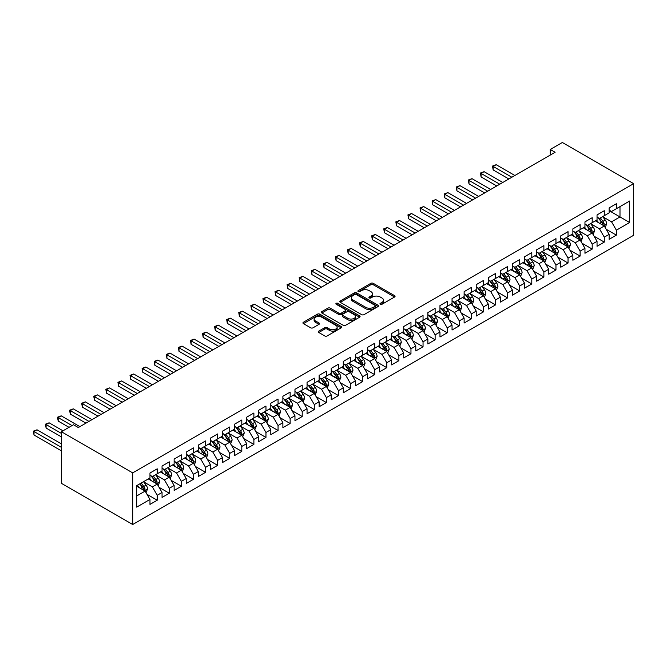 <?xml version="1.0" encoding="UTF-8"?>
<svg xmlns="http://www.w3.org/2000/svg" width="667" height="667" viewBox="0 0 667 667"><rect width="100%" height="100%" fill="white"/><g stroke="black" fill="none" stroke-linecap="round" stroke-linejoin="round"><path stroke-width="1" d="M380.307 304.294A1.176 0.675 0 0 0 381.966 304.294L394.572 297.015A1.676 0.967 0 0 0 395.056 296.331A1.676 0.967 0 0 0 394.572 295.648L373.22 283.317A1.676 0.967 0 0 0 370.852 283.317L358.246 290.595A1.176 0.675 0 0 0 357.904 291.079A1.176 0.675 0 0 0 358.246 291.554A1.176 0.675 0 0 0 359.905 291.554L361.539 290.612A5.369 3.102 0 0 1 369.126 290.612L370.91 291.637A5.369 3.102 0 0 1 372.478 293.83A5.369 3.102 0 0 1 370.91 296.023L369.276 296.965A1.176 0.675 0 0 0 368.934 297.44A1.176 0.675 0 0 0 369.276 297.924A1.176 0.675 0 0 0 370.935 297.924L372.57 296.982A5.369 3.102 0 0 1 380.157 296.982L381.941 298.007A5.369 3.102 0 0 1 383.508 300.2A5.369 3.102 0 0 1 381.941 302.393L380.307 303.335A1.176 0.675 0 0 0 379.965 303.81A1.176 0.675 0 0 0 380.307 304.294L380.307 303.335M318.784 331.115A1.676 0.967 0 0 0 318.292 331.799A1.676 0.967 0 0 0 318.784 332.483L324.771 335.943A1.676 0.967 0 0 0 327.147 335.943L341.137 327.864A1.676 0.967 0 0 0 341.629 327.18A1.676 0.967 0 0 0 341.137 326.497L319.793 314.165A1.676 0.967 0 0 0 317.417 314.165L303.427 322.244A1.676 0.967 0 0 0 302.935 322.936A1.676 0.967 0 0 0 303.427 323.62L310.655 327.797A1.676 0.967 0 0 0 313.031 327.797L319.018 324.337A1.676 0.967 0 0 0 319.51 323.653A1.676 0.967 0 0 0 319.018 322.97L315.433 320.894A4.486 2.593 0 0 1 314.115 319.068A4.486 2.593 0 0 1 316.883 316.667A4.486 2.593 0 0 1 321.777 317.234L335.834 325.346A4.486 2.593 0 0 1 337.143 327.18A4.486 2.593 0 0 1 334.375 329.573A4.486 2.593 0 0 1 329.49 329.006L327.147 327.655A1.676 0.967 0 0 0 324.771 327.655L318.784 331.115L318.784 332.483L324.771 329.056L324.771 327.655M61.406 431.724L132.691 472.878L132.691 524.504L61.406 483.342L61.406 431.724L73.487 424.746L78.322 427.539L555.111 152.268L550.275 149.475L550.275 155.052M550.275 149.475L562.364 142.496L633.65 183.658L132.691 472.878M361.656 314.649A1.676 0.967 0 0 0 364.032 314.649L378.022 306.57A1.676 0.967 0 0 0 378.514 305.886A1.676 0.967 0 0 0 378.022 305.194L356.678 292.871A1.676 0.967 0 0 0 354.302 292.871L340.312 300.95A1.676 0.967 0 0 0 339.82 301.634A1.676 0.967 0 0 0 340.312 302.326L361.656 314.649M336.685 304.544A1.176 0.675 0 0 1 337.877 304.711L337.877 303.318L359.58 315.85A1.676 0.967 0 0 1 360.072 316.533A1.676 0.967 0 0 1 359.58 317.217L345.589 325.296A1.676 0.967 0 0 1 343.213 325.296L321.869 312.973L327.856 309.538L327.856 308.146L321.869 311.597A1.676 0.967 0 0 0 321.377 312.281A1.676 0.967 0 0 0 321.869 312.973L321.869 311.597M327.856 309.538A1.676 0.967 0 0 1 330.223 309.538L330.223 308.146A1.676 0.967 0 0 0 327.856 308.146M330.223 308.146L338.886 313.14A1.676 0.967 0 0 0 341.254 313.14L345.231 310.847A1.676 0.967 0 0 0 345.723 310.163A1.676 0.967 0 0 0 345.231 309.48L336.218 304.277A1.176 0.675 0 0 1 335.876 303.793A1.176 0.675 0 0 1 336.602 303.168A1.176 0.675 0 0 1 337.877 303.318M132.691 524.504L633.65 235.276L633.65 183.658M609.121 210.655L619.993 216.933L619.993 206.603L629.665 201.025L616.375 208.696L616.375 203.743L609.121 207.929L609.121 212.881L604.285 215.674L604.285 210.722L597.04 214.907L597.04 219.86L592.204 222.653L592.204 217.7L584.959 221.886L584.959 226.838L580.123 229.631L580.123 224.671L572.87 228.864L572.87 233.817L568.042 236.602L568.042 231.649L560.789 235.835L560.789 240.787L555.961 243.58L555.961 238.628L548.708 242.813L548.708 247.765L543.872 250.559L543.872 245.606L536.627 249.792L536.627 254.744L531.791 257.529L531.791 252.576L524.545 256.762L524.545 261.714L519.71 264.507L519.71 259.555L512.456 263.74L512.456 268.693L507.629 271.486L507.629 266.533L500.375 270.719L500.375 275.671L495.539 278.456L495.539 273.503L488.294 277.689L488.294 282.641L483.458 285.434L483.458 280.482L476.213 284.667L476.213 289.62L471.377 292.413L471.377 287.46L464.124 291.646L464.124 296.598L459.296 299.391L459.296 294.43L452.043 298.616L452.043 303.577L447.215 306.361L447.215 301.409L439.962 305.594L439.962 310.547L435.126 313.34L435.126 308.387L427.881 312.573L427.881 317.525L423.045 320.318L423.045 315.366L415.799 319.551L415.799 324.504L410.964 327.289L410.964 322.336L403.71 326.522L403.71 331.474L398.883 334.267L398.883 329.315L391.629 333.5L391.629 338.452L386.793 341.246L386.793 336.293L379.548 340.478L379.548 345.431L374.712 348.216L374.712 343.263L367.467 347.449L367.467 352.401L362.631 355.194L362.631 350.242L355.386 354.427L355.386 359.38L350.55 362.173L350.55 357.22L343.297 361.406L343.297 366.358L338.469 369.151L338.469 364.19L331.216 368.376L331.216 373.337L326.38 376.121L326.38 371.169L319.134 375.354L319.134 380.307L314.299 383.1L314.299 378.147L307.053 382.333L307.053 387.285L302.218 390.078L302.218 385.126L294.964 389.311L294.964 394.264L290.137 397.048L290.137 392.096L282.883 396.281L282.883 401.234L278.056 404.027L278.056 399.074L270.802 403.26L270.802 408.212L265.966 411.005L265.966 406.053L258.721 410.238L258.721 415.191L253.885 417.976L253.885 413.023L246.64 417.208L246.64 422.161L241.804 424.954L241.804 420.002L234.551 424.187L234.551 429.139L229.723 431.933L229.723 426.98L222.47 431.165L222.47 436.118L217.634 438.903L217.634 433.95L210.388 438.136L210.388 443.096L205.553 445.881L205.553 440.929L198.307 445.114L198.307 450.067L193.472 452.86L193.472 447.907L186.218 452.093L186.218 457.045L181.391 459.838L181.391 454.886L174.137 459.071L174.137 464.024L169.31 466.808L169.31 461.856L162.056 466.041L162.056 470.994L157.22 473.787L157.22 468.834L149.975 473.02L149.975 477.972L136.685 485.643L136.685 507.128L149.975 499.458L145.139 491.087L136.685 486.201M629.665 201.025L629.665 222.511L616.375 230.19L611.539 221.811L602.776 216.758M606.161 229.248L616.375 235.143L616.375 230.19M616.375 235.143L609.121 239.328L609.121 234.375L604.285 237.16L599.458 228.789L590.695 223.737M594.08 236.218L604.285 242.113L604.285 237.16M604.285 242.113L597.04 246.298L597.04 241.346L592.204 244.139L587.369 235.768L578.614 230.707M581.999 243.197L592.204 249.091L592.204 244.139M592.204 249.091L584.959 253.277L584.959 248.324L580.123 251.117L575.288 242.746L566.533 237.685M569.91 250.175L580.123 256.07L580.123 251.117M580.123 256.07L572.87 260.255L572.87 255.303L568.042 258.087L563.206 249.716L554.444 244.664M557.829 257.145L568.042 263.04L568.042 258.087M568.042 263.04L560.789 267.225L560.789 262.273L555.961 265.066L551.125 256.695L542.363 251.634M545.748 264.124L555.961 270.018L555.961 265.066M555.961 270.018L548.708 274.204L548.708 269.251L543.872 272.044L539.044 263.673L530.282 258.613M533.667 271.102L543.872 276.997L543.872 272.044M543.872 276.997L536.627 281.182L536.627 276.23L531.791 279.014L526.955 270.644L518.201 265.591M521.586 278.072L531.791 283.967L531.791 279.014M531.791 283.967L524.545 288.152L524.545 283.2L519.71 285.993L514.874 277.622L506.111 272.561M509.496 285.051L519.71 290.945L519.71 285.993M519.71 290.945L512.456 295.131L512.456 290.178L507.629 292.971L502.793 284.601L494.03 279.54M497.415 292.029L507.629 297.924L507.629 292.971M507.629 297.924L500.375 302.109L500.375 297.157L495.539 299.95L490.712 291.571L481.949 286.518M485.334 299.008L495.539 304.902L495.539 299.95M495.539 304.902L488.294 309.088L488.294 304.135L483.458 306.92L478.631 298.549L469.868 293.497M473.253 305.978L483.458 311.873L483.458 306.92M483.458 311.873L476.213 316.058L476.213 311.105L471.377 313.899L466.541 305.528L457.787 300.467M461.164 312.956L471.377 318.851L471.377 313.899M471.377 318.851L464.124 323.036L464.124 318.084L459.296 320.877L454.46 312.506L445.698 307.445M449.083 319.935L459.296 325.829L459.296 320.877M459.296 325.829L452.043 330.015L452.043 325.062L447.215 327.847L442.379 319.476L433.617 314.424M437.002 326.905L447.215 332.8L447.215 327.847M447.215 332.8L439.962 336.985L439.962 332.033L435.126 334.826L430.298 326.455L421.536 321.394M424.921 333.884L435.126 339.778L435.126 334.826M435.126 339.778L427.881 343.964L427.881 339.011L423.045 341.804L418.209 333.433L409.455 328.372M412.84 340.862L423.045 346.757L423.045 341.804M423.045 346.757L415.799 350.942L415.799 345.99L410.964 348.774L406.128 340.403L397.374 335.351M400.75 347.832L410.964 353.727L410.964 348.774M410.964 353.727L403.71 357.912L403.71 352.96L398.883 355.753L394.047 347.382L385.284 342.321M388.669 354.811L398.883 360.705L398.883 355.753M398.883 360.705L391.629 364.891L391.629 359.938L386.793 362.731L381.966 354.36L373.203 349.3M376.588 361.789L386.793 367.684L386.793 362.731M386.793 367.684L379.548 371.869L379.548 366.917L374.712 369.701L369.885 361.331L361.122 356.278M364.507 368.768L374.712 374.662L374.712 369.701M374.712 374.662L367.467 378.848L367.467 373.887L362.631 376.68L357.795 368.309L349.041 363.257M352.418 375.738L362.631 381.632L362.631 376.68M362.631 381.632L355.386 385.818L355.386 380.865L350.55 383.658L345.714 375.288L336.952 370.227M340.337 382.716L350.55 388.611L350.55 383.658M350.55 388.611L343.297 392.796L343.297 387.844L338.469 390.637L333.633 382.266L324.871 377.205M328.256 389.695L338.469 395.589L338.469 390.637M338.469 395.589L331.216 399.775L331.216 394.822L326.38 397.607L321.552 389.236L312.79 384.184M316.175 396.665L326.38 402.56L326.38 397.607M326.38 402.56L319.134 406.745L319.134 401.792L314.299 404.586L309.471 396.215L300.709 391.154M304.094 403.643L314.299 409.538L314.299 404.586M314.299 409.538L307.053 413.723L307.053 408.771L302.218 411.564L297.382 403.193L288.628 398.132M292.004 410.622L302.218 416.516L302.218 411.564M302.218 416.516L294.964 420.702L294.964 415.749L290.137 418.534L285.301 410.163L276.538 405.111M279.923 417.592L290.137 423.487L290.137 418.534M290.137 423.487L282.883 427.672L282.883 422.72L278.056 425.513L273.22 417.142L264.457 412.081M267.842 424.571L278.056 430.465L278.056 425.513M278.056 430.465L270.802 434.651L270.802 429.698L265.966 432.491L261.139 424.12L252.376 419.059M255.761 431.549L265.966 437.444L265.966 432.491M265.966 437.444L258.721 441.629L258.721 436.677L253.885 439.461L249.049 431.09L240.295 426.038M243.68 438.527L253.885 444.422L253.885 439.461M253.885 444.422L246.64 448.608L246.64 443.647L241.804 446.44L236.968 438.069L228.214 433.008M231.591 445.498L241.804 451.392L241.804 446.44M241.804 451.392L234.551 455.578L234.551 450.625L229.723 453.418L224.887 445.047L216.125 439.987M219.51 452.476L229.723 458.371L229.723 453.418M229.723 458.371L222.47 462.556L222.47 457.604L217.634 460.397L212.806 452.026L204.044 446.965M207.429 459.455L217.634 465.349L217.634 460.397M217.634 465.349L210.388 469.535L210.388 464.582L205.553 467.367L200.725 458.996L191.963 453.944M195.348 466.425L205.553 472.319L205.553 467.367M205.553 472.319L198.307 476.505L198.307 471.552L193.472 474.345L188.636 465.975L179.882 460.914M183.258 473.403L193.472 479.298L193.472 474.345M193.472 479.298L186.218 483.483L186.218 478.531L181.391 481.324L176.555 472.953L167.792 467.892M171.177 480.382L181.391 486.276L181.391 481.324M181.391 486.276L174.137 490.462L174.137 485.509L169.31 488.294L164.474 479.923L155.711 474.871M159.096 487.352L169.31 493.247L169.31 488.294M169.31 493.247L162.056 497.432L162.056 492.479L157.22 495.273L152.393 486.902L143.63 481.841M147.015 494.33L157.22 500.225L157.22 495.273M157.22 500.225L149.975 504.41L149.975 499.458M149.975 475.179L152.393 476.58L157.22 473.787M136.685 495.973L145.139 491.087M162.056 468.209L164.474 469.601L169.31 466.808M152.393 486.902L157.22 484.109L148.282 478.948M162.056 492.479L157.22 484.109M174.137 461.231L176.555 462.623L181.391 459.838M164.474 479.923L169.31 477.138L160.363 471.969M174.137 485.509L169.31 477.138M186.218 454.252L188.636 455.653L193.472 452.86M176.555 472.953L181.391 470.16L172.445 464.999M186.218 478.531L181.391 470.16M198.307 447.282L200.725 448.674L205.553 445.881M188.636 465.975L193.472 463.181L184.534 458.021M198.307 471.552L193.472 463.181M210.388 440.303L212.806 441.696L217.634 438.903M200.725 458.996L205.553 456.211L196.615 451.042M210.388 464.582L205.553 456.211M222.47 433.325L224.887 434.717L229.723 431.933M212.806 452.026L217.634 449.233L208.696 444.072M222.47 457.604L217.634 449.233M234.551 426.346L236.968 427.747L241.804 424.954M224.887 445.047L229.723 442.254L220.777 437.093M234.551 450.625L229.723 442.254M246.64 419.376L249.049 420.769L253.885 417.976M236.968 438.069L241.804 435.276L232.858 430.115M246.64 443.647L241.804 435.276M258.721 412.398L261.139 413.79L265.966 411.005M249.049 431.09L253.885 428.306L244.947 423.145M258.721 436.677L253.885 428.306M270.802 405.419L273.22 406.82L278.056 404.027M261.139 424.12L265.966 421.327L257.028 416.166M270.802 429.698L265.966 421.327M282.883 398.449L285.301 399.841L290.137 397.048M273.22 417.142L278.056 414.349L269.109 409.188M282.883 422.72L278.056 414.349M294.964 391.471L297.382 392.863L302.218 390.078M285.301 410.163L290.137 407.379L281.191 402.209M294.964 415.749L290.137 407.379M307.053 384.492L309.471 385.893L314.299 383.1M297.382 403.193L302.218 400.4L293.28 395.239M307.053 408.771L302.218 400.4M319.134 377.522L321.552 378.914L326.38 376.121M309.471 396.215L314.299 393.422L305.361 388.261M319.134 401.792L314.299 393.422M331.216 370.544L333.633 371.936L338.469 369.151M321.552 389.236L326.38 386.451L317.442 381.282M331.216 394.822L326.38 386.451M343.297 363.565L345.714 364.957L350.55 362.173M333.633 382.266L338.469 379.473L329.523 374.312M343.297 387.844L338.469 379.473M355.386 356.587L357.795 357.987L362.631 355.194M345.714 375.288L350.55 372.494L341.604 367.334M355.386 380.865L350.55 372.494M367.467 349.616L369.885 351.009L374.712 348.216M357.795 368.309L362.631 365.516L353.693 360.355M367.467 373.887L362.631 365.516M379.548 342.638L381.966 344.03L386.793 341.246M369.885 361.331L374.712 358.546L365.774 353.385M379.548 366.917L374.712 358.546M391.629 335.659L394.047 337.06L398.883 334.267M381.966 354.36L386.793 351.567L377.856 346.406M391.629 359.938L386.793 351.567M403.71 328.689L406.128 330.082L410.964 327.289M394.047 347.382L398.883 344.589L389.937 339.428M403.71 352.96L398.883 344.589M415.799 321.711L418.209 323.103L423.045 320.318M406.128 340.403L410.964 337.619L402.018 332.449M415.799 345.99L410.964 337.619M427.881 314.732L430.298 316.133L435.126 313.34M418.209 333.433L423.045 330.64L414.107 325.479M427.881 339.011L423.045 330.64M439.962 307.762L442.379 309.154L447.215 306.361M430.298 326.455L435.126 323.662L426.188 318.501M439.962 332.033L435.126 323.662M452.043 300.784L454.46 302.176L459.296 299.391M442.379 319.476L447.215 316.692L438.269 311.522M452.043 325.062L447.215 316.692M464.124 293.805L466.541 295.206L471.377 292.413M454.46 312.506L459.296 309.713L450.35 304.552M464.124 318.084L459.296 309.713M476.213 286.827L478.631 288.227L483.458 285.434M466.541 305.528L471.377 302.735L462.439 297.574M476.213 311.105L471.377 302.735M488.294 279.857L490.712 281.249L495.539 278.456M478.631 298.549L483.458 295.756L474.52 290.595M488.294 304.135L483.458 295.756M500.375 272.878L502.793 274.27L507.629 271.486M490.712 291.571L495.539 288.786L486.602 283.625M500.375 297.157L495.539 288.786M512.456 265.9L514.874 267.3L519.71 264.507M502.793 284.601L507.629 281.808L498.683 276.647M512.456 290.178L507.629 281.808M524.545 258.929L526.955 260.322L531.791 257.529M514.874 277.622L519.71 274.829L510.764 269.668M524.545 283.2L519.71 274.829M536.627 251.951L539.044 253.343L543.872 250.559M526.955 270.644L531.791 267.859L522.853 262.698M536.627 276.23L531.791 267.859M548.708 244.972L551.125 246.373L555.961 243.58M539.044 263.673L543.872 260.88L534.934 255.719M548.708 269.251L543.872 260.88M560.789 238.002L563.206 239.395L568.042 236.602M551.125 256.695L555.961 253.902L547.015 248.741M560.789 262.273L555.961 253.902M572.87 231.024L575.288 232.416L580.123 229.631M563.206 249.716L568.042 246.932L559.096 241.762M572.87 255.303L568.042 246.932M584.959 224.045L587.369 225.446L592.204 222.653M575.288 242.746L580.123 239.953L571.185 234.792M584.959 248.324L580.123 239.953M597.04 217.075L599.458 218.468L604.285 215.674M587.369 235.768L592.204 232.975L583.266 227.814M597.04 241.346L592.204 232.975M609.121 210.097L611.539 211.489L616.375 208.696M599.458 228.789L604.285 225.996L595.348 220.835M609.121 234.375L604.285 225.996M611.539 221.811L619.993 216.933L629.665 222.511M380.774 304.452L381.941 303.785A5.369 3.102 0 0 0 383.508 301.592L383.508 300.2M372.478 293.83L372.478 295.223A5.369 3.102 0 0 1 370.91 297.415L369.743 298.091M394.547 297.032L373.22 284.717A1.676 0.967 0 0 0 370.852 284.717L358.713 291.721M377.997 306.578L356.678 294.264A1.676 0.967 0 0 0 354.302 294.264L340.328 302.334M375.062 306.361A1.176 0.675 0 0 0 375.404 305.886A1.176 0.675 0 0 0 375.062 305.403L356.32 294.581A1.176 0.675 0 0 0 354.661 294.581L352.943 295.581A5.369 3.102 0 0 0 351.367 297.765A5.369 3.102 0 0 0 352.943 299.958L365.749 307.354A5.369 3.102 0 0 0 373.337 307.354L375.062 306.361L375.062 307.754A1.176 0.675 0 0 0 375.404 307.279L375.404 305.886M351.367 297.765L351.367 299.166A5.369 3.102 0 0 0 352.943 301.359L352.943 299.958M375.062 307.754L373.337 308.746A5.369 3.102 0 0 1 365.749 308.746L352.943 301.359M330.223 309.538L338.886 314.532A1.676 0.967 0 0 0 341.254 314.532L345.231 312.239A1.676 0.967 0 0 0 345.723 311.556L345.723 310.163M337.877 304.711L359.555 317.225M347.866 318.326A4.486 2.593 0 0 0 352.76 318.893A4.486 2.593 0 0 0 355.528 316.5A4.486 2.593 0 0 0 354.21 314.666L349.266 311.806A1.676 0.967 0 0 0 346.89 311.806L342.921 314.099A1.676 0.967 0 0 0 342.429 314.782A1.676 0.967 0 0 0 342.921 315.466L347.866 318.326L347.866 319.726A4.486 2.593 0 0 0 352.76 320.285A4.486 2.593 0 0 0 355.528 317.892L355.528 316.5M342.429 314.782L342.429 316.183A1.676 0.967 0 0 0 342.921 316.867L342.921 315.466M347.866 319.726L342.921 316.867M337.143 327.18L337.143 328.573A4.486 2.593 0 0 1 334.375 330.965A4.486 2.593 0 0 1 329.49 330.407L327.147 329.056A1.676 0.967 0 0 0 324.771 329.056M314.115 319.068L314.115 320.46A4.486 2.593 0 0 0 315.433 322.294L315.433 320.894M319.001 324.345L315.433 322.294M341.137 326.497L341.137 327.864L319.793 315.566A1.676 0.967 0 0 0 317.417 315.566L303.443 323.628L303.427 322.244M605.186 227.547L606.678 223.895A4.527 2.618 -120 0 0 605.236 220.035L602.668 216.608M598.582 222.703L596.623 220.102M514.874 175.496L496.181 164.699L493.163 166.45L493.163 169.935L508.838 178.981M603.435 225.504L604.235 224.087A4.527 2.618 -120 0 0 602.943 221.361L600.375 217.934M598.908 218.151L602.076 222.386A2.309 1.334 60 0 1 602.501 223.086L604.235 224.087M598.116 217.692L601.492 222.203A4.527 2.618 60 0 1 602.785 224.921L602.876 225.188M493.163 169.935L492.496 166.066L511.856 177.239M492.496 166.066L496.181 164.699M593.096 234.526L594.597 230.865A4.527 2.618 -120 0 0 593.155 227.013L590.587 223.587M586.493 229.681L584.542 227.072M502.793 182.466L484.1 171.677L481.082 173.42L481.082 176.913L496.748 185.96M591.354 232.483L592.154 231.065A4.527 2.618 -120 0 0 590.854 228.339L588.294 224.912M586.827 225.129L589.995 229.356A2.309 1.334 60 0 1 590.412 230.057L592.154 231.065M586.026 224.662L589.403 229.173A4.527 2.618 60 0 1 590.704 231.899L590.795 232.158M481.082 176.913L480.415 173.036L499.775 184.217M480.415 173.036L484.1 171.677M581.015 241.504L582.516 237.844A4.527 2.618 -120 0 0 581.074 233.992L578.506 230.565M574.412 236.652L572.461 234.05M490.712 189.445L472.019 178.656L469.001 180.398L469.001 183.884L484.667 192.938M579.273 239.461L580.073 238.036A4.527 2.618 -120 0 0 578.773 235.318L576.205 231.891M574.746 232.099L577.914 236.335A2.309 1.334 60 0 1 578.331 237.035L580.073 238.036M573.945 231.641L577.322 236.151A4.527 2.618 60 0 1 578.622 238.878L578.714 239.136M469.001 183.884L468.334 180.015L487.685 191.187M468.334 180.015L472.019 178.656M568.934 248.474L570.435 244.822A4.527 2.618 -120 0 0 568.984 240.962L566.416 237.535M562.331 243.63L560.38 241.029M478.623 196.423L459.938 185.634L456.912 187.377L456.912 190.862L472.586 199.908M567.183 246.431L567.984 245.014A4.527 2.618 -120 0 0 566.692 242.288L564.124 238.861M562.656 239.078L565.833 243.313A2.309 1.334 60 0 1 566.25 244.014L567.984 245.014M561.864 238.619L565.241 243.13A4.527 2.618 60 0 1 566.541 245.848L566.633 246.115M456.912 190.862L456.253 186.993L475.604 198.166M456.253 186.993L459.938 185.634M556.853 255.453L558.346 251.801A4.527 2.618 -120 0 0 556.903 247.941L554.335 244.514M550.25 250.609L548.299 247.999M466.541 203.402L447.849 192.605L444.831 194.347L444.831 197.841L460.505 206.887M555.102 253.41L555.903 251.993A4.527 2.618 -120 0 0 554.611 249.266L552.043 245.84M550.575 246.056L553.743 250.283A2.309 1.334 60 0 1 554.169 250.984L555.903 251.993M549.783 245.598L553.16 250.1A4.527 2.618 60 0 1 554.452 252.826L554.544 253.093M444.831 197.841L444.164 193.964L463.523 205.144M444.164 193.964L447.849 192.605M544.772 262.431L546.265 258.771A4.527 2.618 -120 0 0 544.822 254.919L542.254 251.492M538.161 257.587L536.21 254.977M454.46 210.372L435.768 199.583L432.75 201.326L432.75 204.811L448.416 213.865M543.021 260.388L543.822 258.963A4.527 2.618 -120 0 0 542.529 256.245L539.962 252.818M538.494 253.026L541.662 257.262A2.309 1.334 60 0 1 542.079 257.962L543.822 258.963M537.694 252.568L541.079 257.078A4.527 2.618 60 0 1 542.371 259.805L542.463 260.063M432.75 204.811L432.083 200.942L451.442 212.114M432.083 200.942L435.768 199.583M532.683 269.401L534.184 265.749A4.527 2.618 -120 0 0 532.741 261.889L530.173 258.471M526.08 264.557L524.129 261.956M442.379 217.35L423.687 206.562L420.669 208.304L420.669 211.789L436.335 220.835M530.94 267.367L531.741 265.941A4.527 2.618 -120 0 0 530.44 263.215L527.872 259.788M526.413 260.005L529.581 264.24A2.309 1.334 60 0 1 529.998 264.941L531.741 265.941M525.613 259.546L528.989 264.057A4.527 2.618 60 0 1 530.29 266.783L530.382 267.042M420.669 211.789L420.002 207.921L439.361 219.093M420.002 207.921L423.687 206.562M520.602 276.38L522.103 272.728A4.527 2.618 -120 0 0 520.652 268.868L518.092 265.441M513.999 271.536L512.048 268.934M430.298 224.329L411.606 213.532L408.579 215.283L408.579 218.768L424.254 227.814M518.859 274.337L519.66 272.92A4.527 2.618 -120 0 0 518.359 270.193L515.791 266.767M514.332 266.983L517.5 271.211A2.309 1.334 60 0 1 517.917 271.911L519.66 272.92M513.532 266.525L516.908 271.035A4.527 2.618 60 0 1 518.209 273.753L518.301 274.02M408.579 218.768L407.921 214.891L427.272 226.071M407.921 214.891L411.606 213.532M508.521 283.358L510.022 279.698A4.527 2.618 -120 0 0 508.571 275.846L506.003 272.419M501.918 278.514L499.967 275.905M418.209 231.299L399.525 220.51L396.498 222.253L396.498 225.746L412.173 234.792M506.77 281.316L507.57 279.898A4.527 2.618 -120 0 0 506.278 277.172L503.71 273.745M502.243 273.962L505.419 278.189A2.309 1.334 60 0 1 505.836 278.889L507.57 279.898M501.451 273.495L504.827 278.006A4.527 2.618 60 0 1 506.12 280.732L506.211 280.99M396.498 225.746L395.839 221.869L415.191 233.05M395.839 221.869L399.525 220.51M496.44 290.337L497.932 286.677A4.527 2.618 -120 0 0 496.49 282.825L493.922 279.398M489.836 285.484L487.885 282.883M406.128 238.277L387.435 227.489L384.417 229.231L384.417 232.716L400.092 241.762M494.689 288.294L495.489 286.868A4.527 2.618 -120 0 0 494.197 284.15L491.629 280.724M490.162 280.932L493.33 285.168A2.309 1.334 60 0 1 493.755 285.868L495.489 286.868M489.37 280.474L492.746 284.984A4.527 2.618 60 0 1 494.039 287.71L494.13 287.969M384.417 232.716L383.75 228.848L403.11 240.02M383.75 228.848L387.435 227.489M484.35 297.307L485.851 293.655A4.527 2.618 -120 0 0 484.409 289.795L481.841 286.368M477.747 292.463L475.796 289.862M394.047 245.256L375.354 234.459L372.336 236.21L372.336 239.695L388.002 248.741M482.608 295.264L483.408 293.847A4.527 2.618 -120 0 0 482.108 291.12L479.548 287.694M478.081 287.911L481.249 292.138A2.309 1.334 60 0 1 481.666 292.846L483.408 293.847M477.28 287.452L480.665 291.963A4.527 2.618 60 0 1 481.958 294.681L482.049 294.947M372.336 239.695L371.669 235.826L391.029 246.998M371.669 235.826L375.354 234.459M472.269 304.285L473.77 300.625A4.527 2.618 -120 0 0 472.328 296.773L469.76 293.347M465.666 299.441L463.715 296.832M381.966 252.226L363.273 241.437L360.255 243.18L360.255 246.673L375.921 255.719M470.527 302.243L471.327 300.825A4.527 2.618 -120 0 0 470.027 298.099L467.459 294.672M466 294.889L469.168 299.116A2.309 1.334 60 0 1 469.585 299.817L471.327 300.825M465.199 294.422L468.576 298.933A4.527 2.618 60 0 1 469.876 301.659L469.968 301.918M360.255 246.673L359.588 242.796L378.939 253.977M359.588 242.796L363.273 241.437M460.188 311.264L461.689 307.604A4.527 2.618 -120 0 0 460.238 303.752L457.67 300.325M453.585 306.411L451.634 303.81M369.885 259.205L351.192 248.416L348.166 250.158L348.166 253.643L363.84 262.698M458.437 309.221L459.238 307.795A4.527 2.618 -120 0 0 457.946 305.077L455.378 301.651M453.91 301.859L457.087 306.095A2.309 1.334 60 0 1 457.504 306.795L459.238 307.795M453.118 301.401L456.495 305.911A4.527 2.618 60 0 1 457.795 308.638L457.887 308.896M348.166 253.643L347.507 249.775L366.858 260.947M347.507 249.775L351.192 248.416M448.107 318.234L449.6 314.582A4.527 2.618 -120 0 0 448.157 310.722L445.589 307.295M441.504 313.39L439.553 310.789M357.795 266.183L339.103 255.394L336.085 257.137L336.085 260.622L351.759 269.668M446.356 316.191L447.157 314.774A4.527 2.618 -120 0 0 445.864 312.048L443.297 308.621M441.829 308.838L444.997 313.073A2.309 1.334 60 0 1 445.423 313.773L447.157 314.774M441.037 308.379L444.414 312.89A4.527 2.618 60 0 1 445.706 315.608L445.798 315.875M336.085 260.622L335.418 256.753L354.777 267.926M335.418 256.753L339.103 255.394M436.026 325.213L437.519 321.561A4.527 2.618 -120 0 0 436.076 317.7L433.508 314.274M429.415 320.368L427.464 317.759M345.714 273.162L327.022 262.364L324.004 264.107L324.004 267.6L339.67 276.647M434.275 323.17L435.076 321.752A4.527 2.618 -120 0 0 433.783 319.026L431.216 315.599M429.748 315.816L432.916 320.043A2.309 1.334 60 0 1 433.342 320.744L435.076 321.752M428.948 315.358L432.333 319.86A4.527 2.618 60 0 1 433.625 322.586L433.717 322.853M324.004 267.6L323.337 263.723L342.696 274.904M323.337 263.723L327.022 262.364M423.937 332.191L425.438 328.531A4.527 2.618 -120 0 0 423.995 324.679L421.427 321.252M417.334 327.347L415.383 324.737M333.633 280.132L314.941 269.343L311.923 271.085L311.923 274.571L327.589 283.625M422.194 330.148L422.995 328.723A4.527 2.618 -120 0 0 421.694 326.005L419.126 322.578M417.667 322.786L420.835 327.022A2.309 1.334 60 0 1 421.252 327.722L422.995 328.723M416.867 322.328L420.243 326.838A4.527 2.618 60 0 1 421.544 329.565L421.636 329.823M311.923 274.571L311.256 270.702L330.615 281.874M311.256 270.702L314.941 269.343M411.856 339.161L413.357 335.509A4.527 2.618 -120 0 0 411.906 331.649L409.346 328.231M405.253 334.317L403.302 331.716M321.552 287.11L302.86 276.321L299.833 278.064L299.833 281.549L315.508 290.595M410.113 337.127L410.914 335.701A4.527 2.618 -120 0 0 409.613 332.975L407.045 329.548M405.586 329.765L408.754 334A2.309 1.334 60 0 1 409.171 334.701L410.914 335.701M404.786 329.306L408.162 333.817A4.527 2.618 60 0 1 409.463 336.543L409.555 336.802M299.833 281.549L299.175 277.68L318.526 288.853M299.175 277.68L302.86 276.321M399.775 346.14L401.276 342.488A4.527 2.618 -120 0 0 399.825 338.628L397.257 335.201M393.171 341.296L391.221 338.694M309.463 294.089L290.779 283.292L287.752 285.034L287.752 288.528L303.427 297.574M398.024 344.097L398.824 342.68A4.527 2.618 -120 0 0 397.532 339.953L394.964 336.527M393.497 336.743L396.673 340.97A2.309 1.334 60 0 1 397.09 341.671L398.824 342.68M392.705 336.285L396.081 340.795A4.527 2.618 60 0 1 397.374 343.513L397.465 343.78M287.752 288.528L287.093 284.651L306.445 295.831M287.093 284.651L290.779 283.292M387.694 353.118L389.186 349.458A4.527 2.618 -120 0 0 387.744 345.606L385.176 342.179M381.09 348.274L379.139 345.664M297.382 301.059L278.689 290.27L275.671 292.013L275.671 295.506L291.346 304.552M385.943 351.075L386.743 349.658A4.527 2.618 -120 0 0 385.451 346.932L382.883 343.505M381.416 343.713L384.584 347.949A2.309 1.334 60 0 1 385.009 348.649L386.743 349.658M380.624 343.255L384 347.765A4.527 2.618 60 0 1 385.293 350.492L385.384 350.75M275.671 295.506L275.004 291.629L294.364 302.81M275.004 291.629L278.689 290.27M375.613 360.097L377.105 356.436A4.527 2.618 -120 0 0 375.663 352.585L373.095 349.158M369.001 355.244L367.05 352.643M285.301 308.037L266.608 297.249L263.59 298.991L263.59 302.476L279.256 311.522M373.862 358.054L374.662 356.628A4.527 2.618 -120 0 0 373.362 353.91L370.802 350.483M369.335 350.692L372.503 354.927A2.309 1.334 60 0 1 372.92 355.628L374.662 356.628M368.534 350.233L371.919 354.744A4.527 2.618 60 0 1 373.212 357.47L373.303 357.729M263.59 302.476L262.923 298.608L282.283 309.78M262.923 298.608L266.608 297.249M363.523 367.067L365.024 363.415A4.527 2.618 -120 0 0 363.582 359.555L361.014 356.128M356.92 362.223L354.969 359.621M273.22 315.016L254.527 304.219L251.509 305.97L251.509 309.455L267.175 318.501M361.781 365.024L362.581 363.607A4.527 2.618 -120 0 0 361.281 360.88L358.713 357.454M357.254 357.67L360.422 361.898A2.309 1.334 60 0 1 360.839 362.606L362.581 363.607M356.453 357.212L359.83 361.722A4.527 2.618 60 0 1 361.13 364.44L361.222 364.707M251.509 309.455L250.842 305.586L270.193 316.758M250.842 305.586L254.527 304.219M351.442 374.045L352.943 370.385A4.527 2.618 -120 0 0 351.492 366.533L348.933 363.106M344.839 369.201L342.888 366.592M261.139 321.986L242.446 311.197L239.42 312.94L239.42 316.433L255.094 325.479M349.691 372.003L350.5 370.585A4.527 2.618 -120 0 0 349.2 367.859L346.632 364.432M345.164 364.649L348.341 368.876A2.309 1.334 60 0 1 348.758 369.576L350.5 370.585M344.372 364.182L347.749 368.693A4.527 2.618 60 0 1 349.049 371.419L349.141 371.677M239.42 316.433L238.761 312.556L258.112 323.737M238.761 312.556L242.446 311.197M339.361 381.024L340.862 377.364A4.527 2.618 -120 0 0 339.411 373.512L336.843 370.085M332.758 376.171L330.807 373.57M249.049 328.964L230.357 318.176L227.339 319.918L227.339 323.403L243.013 332.449M337.61 378.981L338.411 377.555A4.527 2.618 -120 0 0 337.118 374.837L334.551 371.411M333.083 371.619L336.251 375.855A2.309 1.334 60 0 1 336.677 376.555L338.411 377.555M332.291 371.16L335.668 375.671A4.527 2.618 60 0 1 336.96 378.397L337.052 378.656M227.339 323.403L226.672 319.535L246.031 330.707M226.672 319.535L230.357 318.176M327.28 387.994L328.773 384.342A4.527 2.618 -120 0 0 327.33 380.482L324.762 377.055M320.677 383.15L318.726 380.549M236.968 335.943L218.276 325.146L215.258 326.897L215.258 330.382L230.932 339.428M325.529 385.951L326.33 384.534A4.527 2.618 -120 0 0 325.037 381.807L322.469 378.381M321.002 378.598L324.17 382.833A2.309 1.334 60 0 1 324.596 383.533L326.33 384.534M320.21 378.139L323.587 382.65A4.527 2.618 60 0 1 324.879 385.368L324.971 385.634M215.258 330.382L214.591 326.513L233.95 337.685M214.591 326.513L218.276 325.146M315.191 394.972L316.692 391.321A4.527 2.618 -120 0 0 315.249 387.46L312.681 384.034M308.588 390.128L306.637 387.519M224.887 342.921L206.195 332.124L203.177 333.867L203.177 337.36L218.843 346.406M313.448 392.93L314.249 391.512A4.527 2.618 -120 0 0 312.948 388.786L310.388 385.359M308.921 385.576L312.089 389.803A2.309 1.334 60 0 1 312.506 390.503L314.249 391.512M308.121 385.117L311.506 389.62A4.527 2.618 60 0 1 312.798 392.346L312.89 392.613M203.177 337.36L202.51 333.483L221.869 344.664M202.51 333.483L206.195 332.124M303.11 401.951L304.611 398.291A4.527 2.618 -120 0 0 303.168 394.439L300.6 391.012M296.507 397.107L294.556 394.497M212.806 349.892L194.114 339.103L191.095 340.845L191.095 344.33L206.762 353.385M301.367 399.908L302.168 398.482A4.527 2.618 -120 0 0 300.867 395.764L298.299 392.338M296.84 392.546L300.008 396.782A2.309 1.334 60 0 1 300.425 397.482L302.168 398.482M296.04 392.088L299.416 396.598A4.527 2.618 60 0 1 300.717 399.325L300.809 399.583M191.095 344.33L190.429 340.462L209.78 351.634M190.429 340.462L194.114 339.103M291.029 408.921L292.53 405.269A4.527 2.618 -120 0 0 291.079 401.409L288.511 397.982M284.425 404.077L282.475 401.476M200.717 356.87L182.033 346.081L179.006 347.824L179.006 351.309L194.681 360.355M289.278 406.887L290.078 405.461A4.527 2.618 -120 0 0 288.786 402.735L286.218 399.308M284.751 399.525L287.927 403.76A2.309 1.334 60 0 1 288.344 404.46L290.078 405.461M283.959 399.066L287.335 403.577A4.527 2.618 60 0 1 288.636 406.295L288.728 406.562M179.006 351.309L178.347 347.44L197.699 358.613M178.347 347.44L182.033 346.081M278.948 415.9L280.44 412.248A4.527 2.618 -120 0 0 278.998 408.387L276.43 404.961M272.344 411.055L270.393 408.454M188.636 363.849L169.943 353.051L166.925 354.794L166.925 358.287L182.6 367.334M277.197 413.857L277.997 412.439A4.527 2.618 -120 0 0 276.705 409.713L274.137 406.286M272.67 406.503L275.838 410.73A2.309 1.334 60 0 1 276.263 411.431L277.997 412.439M271.878 406.045L275.254 410.555A4.527 2.618 60 0 1 276.547 413.273L276.638 413.54M166.925 358.287L166.258 354.41L185.618 365.591M166.258 354.41L169.943 353.051M266.867 422.878L268.359 419.218A4.527 2.618 -120 0 0 266.917 415.366L264.349 411.939M260.255 418.034L258.304 415.424M176.555 370.819L157.862 360.03L154.844 361.772L154.844 365.266L170.51 374.312M265.116 420.835L265.916 419.41A4.527 2.618 -120 0 0 264.624 416.692L262.056 413.265M260.589 413.473L263.757 417.709A2.309 1.334 60 0 1 264.174 418.409L265.916 419.41M259.788 413.015L263.173 417.525A4.527 2.618 60 0 1 264.465 420.252L264.557 420.51M154.844 365.266L154.177 361.389L173.537 372.561M154.177 361.389L157.862 360.03M254.777 429.848L256.278 426.196A4.527 2.618 -120 0 0 254.836 422.344L252.268 418.918M248.174 425.004L246.223 422.403M164.474 377.797L145.781 367.008L142.763 368.751L142.763 372.236L158.429 381.282M253.035 427.814L253.835 426.388A4.527 2.618 -120 0 0 252.535 423.67L249.967 420.243M248.508 420.452L251.676 424.687A2.309 1.334 60 0 1 252.093 425.388L253.835 426.388M247.707 419.993L251.084 424.504A4.527 2.618 60 0 1 252.384 427.23L252.476 427.489M142.763 372.236L142.096 368.367L161.456 379.54M142.096 368.367L145.781 367.008M242.696 436.827L244.197 433.175A4.527 2.618 -120 0 0 242.746 429.315L240.187 425.888M236.093 431.983L234.142 429.381M152.393 384.776L133.7 373.979L130.674 375.729L130.674 379.215L146.348 388.261M240.954 434.784L241.754 433.367A4.527 2.618 -120 0 0 240.453 430.64L237.886 427.213M236.426 427.43L239.595 431.657A2.309 1.334 60 0 1 240.012 432.358L241.754 433.367M235.626 426.972L239.003 431.482A4.527 2.618 60 0 1 240.303 434.2L240.395 434.467M130.674 379.215L130.015 375.346L149.366 386.518M130.015 375.346L133.7 373.979M230.615 443.805L232.116 440.145A4.527 2.618 -120 0 0 230.665 436.293L228.097 432.866M224.012 438.961L222.061 436.351M140.303 391.746L121.619 380.957L118.593 382.7L118.593 386.193L134.267 395.239M228.864 441.762L229.665 440.345A4.527 2.618 -120 0 0 228.372 437.619L225.805 434.192M224.337 434.409L227.514 438.636A2.309 1.334 60 0 1 227.931 439.336L229.665 440.345M223.545 433.942L226.922 438.452A4.527 2.618 60 0 1 228.214 441.179L228.306 441.437M118.593 386.193L117.934 382.316L137.285 393.497M117.934 382.316L121.619 380.957M218.534 450.784L220.027 447.123A4.527 2.618 -120 0 0 218.584 443.272L216.016 439.845M211.931 445.931L209.98 443.33M128.222 398.724L109.53 387.936L106.512 389.678L106.512 393.163L122.186 402.209M216.783 448.741L217.584 447.315A4.527 2.618 -120 0 0 216.291 444.597L213.723 441.17M212.256 441.379L215.424 445.614A2.309 1.334 60 0 1 215.85 446.315L217.584 447.315M211.464 440.92L214.841 445.431A4.527 2.618 60 0 1 216.133 448.157L216.225 448.416M106.512 393.163L105.845 389.295L125.204 400.467M105.845 389.295L109.53 387.936M206.445 457.754L207.946 454.102A4.527 2.618 -120 0 0 206.503 450.242L203.935 446.815M199.842 452.91L197.891 450.308M116.141 405.703L97.449 394.906L94.431 396.657L94.431 400.142L110.097 409.188M204.702 455.711L205.503 454.294A4.527 2.618 -120 0 0 204.202 451.567L201.642 448.141M200.175 448.357L203.343 452.593A2.309 1.334 60 0 1 203.76 453.293L205.503 454.294M199.375 447.899L202.76 452.409A4.527 2.618 60 0 1 204.052 455.127L204.144 455.394M94.431 400.142L93.764 396.273L113.123 407.445M93.764 396.273L97.449 394.906M194.364 464.732L195.865 461.08A4.527 2.618 -120 0 0 194.422 457.22L191.854 453.793M187.76 459.888L185.81 457.279M104.06 412.681L85.368 401.884L82.349 403.627L82.349 407.12L98.016 416.166M192.621 462.69L193.422 461.272A4.527 2.618 -120 0 0 192.121 458.546L189.553 455.119M188.094 455.336L191.262 459.563A2.309 1.334 60 0 1 191.679 460.263L193.422 461.272M187.294 454.869L190.67 459.38A4.527 2.618 60 0 1 191.971 462.106L192.063 462.373M82.349 407.12L81.682 403.243L101.034 414.424M81.682 403.243L85.368 401.884M182.283 471.711L183.784 468.051A4.527 2.618 -120 0 0 182.333 464.199L179.773 460.772M175.679 466.867L173.728 464.257M91.979 419.651L73.287 408.863L70.26 410.605L70.26 414.09L85.935 423.145M180.532 469.668L181.332 468.242A4.527 2.618 -120 0 0 180.04 465.524L177.472 462.098M176.005 462.306L179.181 466.541A2.309 1.334 60 0 1 179.598 467.242L181.332 468.242M175.213 461.847L178.589 466.358A4.527 2.618 60 0 1 179.89 469.084L179.982 469.343M70.26 414.09L69.601 410.222L88.953 421.394M69.601 410.222L73.287 408.863M170.202 478.681L171.694 475.029A4.527 2.618 -120 0 0 170.252 471.169L167.684 467.742M163.598 473.837L161.647 471.236M79.89 426.63L61.197 415.841L58.179 417.584L58.179 421.069L69.018 427.33M168.451 476.647L169.251 475.221A4.527 2.618 -120 0 0 167.959 472.494L165.391 469.068M163.924 469.285L167.092 473.52A2.309 1.334 60 0 1 167.517 474.22L169.251 475.221M163.132 468.826L166.508 473.337A4.527 2.618 60 0 1 167.801 476.055L167.892 476.321M58.179 421.069L57.512 417.2L72.036 425.579M57.512 417.2L61.197 415.841M158.121 485.659L159.613 482.008A4.527 2.618 -120 0 0 158.171 478.147L155.603 474.721M151.509 480.815L149.558 478.214M62.973 430.815L49.116 422.811L46.098 424.554L46.098 428.047L61.406 436.885M156.37 483.617L157.17 482.199A4.527 2.618 -120 0 0 155.878 479.473L153.31 476.046M151.843 476.263L155.011 480.49A2.309 1.334 60 0 1 155.436 481.19L157.17 482.199M151.042 475.804L154.427 480.307A4.527 2.618 60 0 1 155.719 483.033L155.811 483.3M46.098 428.047L45.431 424.17L61.406 433.4M45.431 424.17L49.116 422.811M146.031 492.638L147.532 488.978A4.527 2.618 -120 0 0 146.09 485.126L143.522 481.699M139.428 487.794L137.477 485.184M61.406 443.863L37.035 429.79L34.017 431.532L34.017 435.017L61.406 450.834M144.289 490.595L145.089 489.169A4.527 2.618 -120 0 0 143.789 486.451L141.229 483.025M140.087 483.675L142.93 487.469A2.309 1.334 60 0 1 143.347 488.169L145.089 489.169M139.778 483.858L142.338 487.285A4.527 2.618 60 0 1 143.638 490.012L143.73 490.27M34.017 435.017L33.35 431.149L61.406 447.349M33.35 431.149L37.035 429.79M381.941 303.785L381.941 302.393M369.276 297.924L369.276 296.965M370.91 297.415L370.91 296.023M358.246 291.554L358.246 290.595M370.852 284.717L370.852 283.317M373.22 284.717L373.22 283.317M394.572 297.015L394.572 295.648M340.312 302.326L340.312 300.95M354.302 294.264L354.302 292.871M356.678 294.264L356.678 292.871M378.022 306.57L378.022 305.194M365.749 308.746L365.749 307.354M373.337 308.746L373.337 307.354M338.886 314.532L338.886 313.14M341.254 314.532L341.254 313.14M345.231 312.239L345.231 310.847M359.58 317.217L359.58 315.85M327.147 329.056L327.147 327.655M329.49 330.407L329.49 329.006M319.018 324.337L319.018 322.97M317.417 315.566L317.417 314.165M319.793 315.566L319.793 314.165M603.718 225.671L606.653 223.979M602.943 221.361L605.236 220.035M599.6 223.295L601.492 222.203M591.637 232.65L594.572 230.957M590.854 228.339L593.155 227.013M587.519 230.265L589.403 229.173M579.556 239.628L582.483 237.936M578.773 235.318L581.074 233.992M575.429 237.244L577.322 236.151M567.475 246.598L570.402 244.906M566.692 242.288L568.984 240.962M563.348 244.222L565.241 243.13M555.386 253.577L558.321 251.884M554.611 249.266L556.903 247.941M551.267 251.192L553.16 250.1M543.305 260.555L546.24 258.863M542.529 256.245L544.822 254.919M539.186 258.171L541.079 257.078M531.224 267.525L534.15 265.833M530.44 263.215L532.741 261.889M527.105 265.149L528.989 264.057M519.143 274.504L522.069 272.811M518.359 270.193L520.652 268.868M515.016 272.128L516.908 271.035M507.062 281.482L509.988 279.79M506.278 277.172L508.571 275.846M502.935 279.098L504.827 278.006M494.972 288.452L497.907 286.768M494.197 284.15L496.49 282.825M490.854 286.076L492.746 284.984M482.891 295.431L485.826 293.738M482.108 291.12L484.409 289.795M478.773 293.055L480.665 291.963M470.81 302.409L473.737 300.717M470.027 298.099L472.328 296.773M466.683 300.025L468.576 298.933M458.729 309.388L461.656 307.695M457.946 305.077L460.238 303.752M454.602 307.003L456.495 305.911M446.64 316.358L449.575 314.666M445.864 312.048L448.157 310.722M442.521 313.982L444.414 312.89M434.559 323.337L437.494 321.644M433.783 319.026L436.076 317.7M430.44 320.952L432.333 319.86M422.478 330.315L425.404 328.623M421.694 326.005L423.995 324.679M418.359 327.931L420.243 326.838M410.397 337.285L413.323 335.593M409.613 332.975L411.906 331.649M406.27 334.909L408.162 333.817M398.316 344.264L401.242 342.571M397.532 339.953L399.825 338.628M394.189 341.888L396.081 340.795M386.226 351.242L389.161 349.55M385.451 346.932L387.744 345.606M382.108 348.858L384 347.765M374.145 358.212L377.08 356.528M373.362 353.91L375.663 352.585M370.027 355.836L371.919 354.744M362.064 365.191L364.991 363.498M361.281 360.88L363.582 359.555M357.937 362.815L359.83 361.722M349.983 372.169L352.91 370.477M349.2 367.859L351.492 366.533M345.856 369.785L347.749 368.693M337.902 379.148L340.829 377.455M337.118 374.837L339.411 373.512M333.775 376.763L335.668 375.671M325.813 386.118L328.748 384.425M325.037 381.807L327.33 380.482M321.694 383.742L323.587 382.65M313.732 393.096L316.667 391.404M312.948 388.786L315.249 387.46M309.613 390.712L311.506 389.62M301.651 400.075L304.577 398.382M300.867 395.764L303.168 394.439M297.524 397.69L299.416 396.598M289.57 407.045L292.496 405.353M288.786 402.735L291.079 401.409M285.443 404.669L287.335 403.577M277.48 414.024L280.415 412.331M276.705 409.713L278.998 408.387M273.362 411.647L275.254 410.555M265.399 421.002L268.334 419.31M264.624 416.692L266.917 415.366M261.281 418.618L263.173 417.525M253.318 427.972L256.245 426.288M252.535 423.67L254.836 422.344M249.2 425.596L251.084 424.504M241.237 434.951L244.164 433.258M240.453 430.64L242.746 429.315M237.11 432.575L239.003 431.482M229.156 441.929L232.083 440.237M228.372 437.619L230.665 436.293M225.029 439.545L226.922 438.452M217.067 448.908L220.002 447.215M216.291 444.597L218.584 443.272M212.948 446.523L214.841 445.431M204.986 455.878L207.921 454.185M204.202 451.567L206.503 450.242M200.867 453.502L202.76 452.409M192.905 462.856L195.831 461.164M192.121 458.546L194.422 457.22M188.778 460.472L190.67 459.38M180.824 469.835L183.75 468.142M180.04 465.524L182.333 464.199M176.697 467.45L178.589 466.358M168.734 476.805L171.669 475.112M167.959 472.494L170.252 471.169M164.616 474.429L166.508 473.337M156.653 483.783L159.588 482.091M155.878 479.473L158.171 478.147M152.535 481.407L154.427 480.307M144.572 490.762L147.499 489.069M143.789 486.451L146.09 485.126M140.454 488.377L142.338 487.285"/></g></svg>
